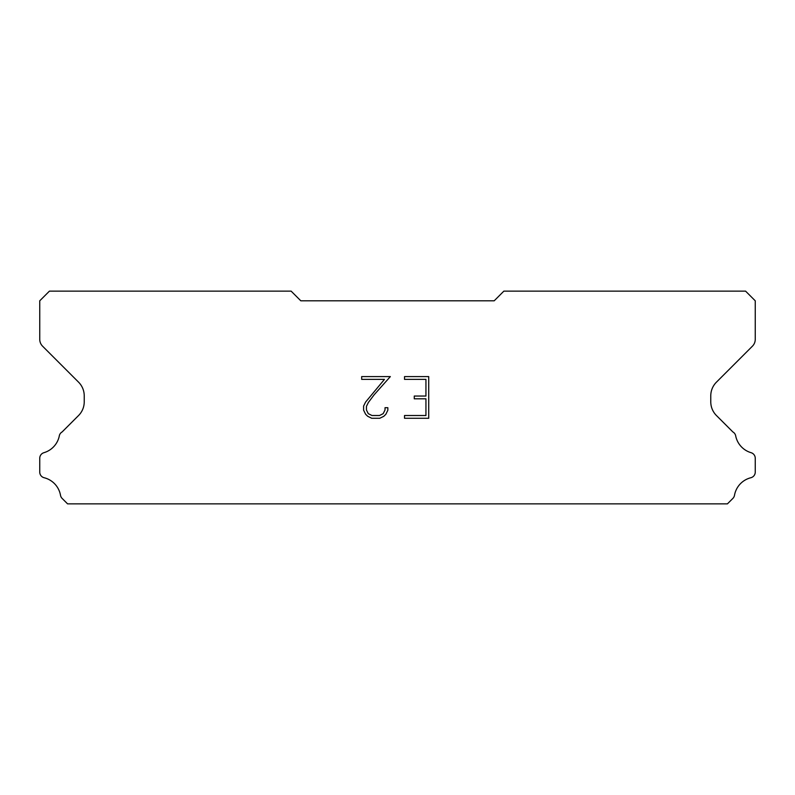 <?xml version="1.0" encoding="UTF-8"?>
<svg xmlns="http://www.w3.org/2000/svg" width="795" height="795" viewBox="0 0 795 795"><rect width="100%" height="100%" fill="white"/><g stroke="black" fill="none" stroke-linecap="round" stroke-linejoin="round"><path stroke-width="1.19" d="M425.941 415.507L425.941 398.822L414.265 398.822L414.265 396.049L425.941 396.049L425.941 379.374L404.526 379.374L404.526 376.591L428.724 376.591L428.724 418.279L404.526 418.279L404.526 415.507L425.941 415.507M387.841 407.706L387.841 410.21L385.863 414.284L383.806 416.302L379.732 418.279L371.722 418.279L367.678 416.272L365.611 414.235L363.603 410.17L363.603 406.046L365.611 402.051L384.452 379.374L361.675 379.374L361.675 376.591L390.345 376.591L374.107 394.827L368.333 402.528L366.455 406.334L366.455 409.991L368.274 413.658L371.971 415.507L379.513 415.507L383.18 413.658L385.019 409.991L385.019 407.706L387.841 407.706M494.192 300.808L300.808 300.808L291.139 291.139L49.419 291.139L39.75 300.808L39.75 339.346A9.669 9.669 0 0 0 42.582 346.183L78.566 382.166A19.338 19.338 0 0 1 84.23 395.84L84.23 401.843A19.338 19.338 0 0 1 78.566 415.517L62.119 431.953A5.803 5.803 0 0 0 59.237 436.236A22.041 22.041 0 0 1 43.914 452.693A5.803 5.803 0 0 0 39.75 458.258L39.75 472.101A5.803 5.803 0 0 0 44.142 477.735A22.041 22.041 0 0 1 60.509 495.315A5.803 5.803 0 0 0 62.119 498.405L67.575 503.861L727.425 503.861L732.881 498.405A5.803 5.803 0 0 0 734.491 495.315A22.041 22.041 0 0 1 750.858 477.735A5.803 5.803 0 0 0 755.25 472.101L755.25 458.258A5.803 5.803 0 0 0 751.086 452.693A22.041 22.041 0 0 1 735.763 436.236A5.803 5.803 0 0 0 732.881 431.953L716.434 415.517A19.338 19.338 0 0 1 710.77 401.843L710.77 395.84A19.338 19.338 0 0 1 716.434 382.166L752.418 346.183A9.669 9.669 0 0 0 755.25 339.346L755.25 300.808L745.581 291.139L503.861 291.139L494.192 300.808"/></g></svg>

